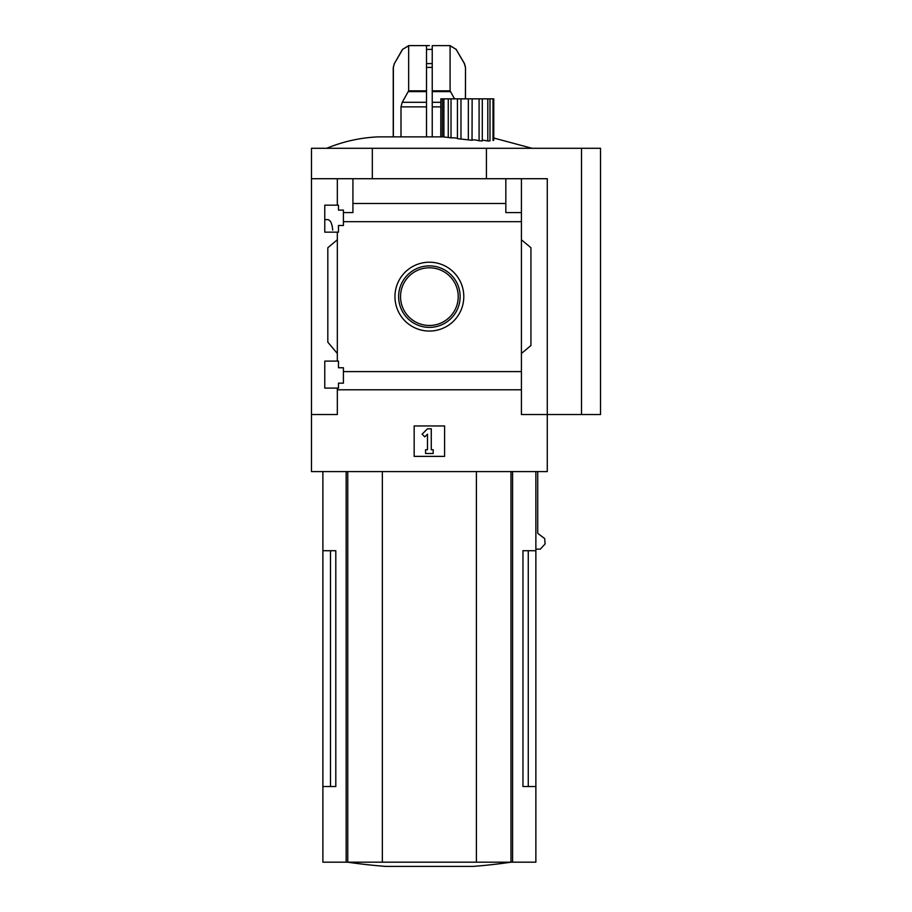 <?xml version="1.0" encoding="UTF-8"?>
<svg xmlns="http://www.w3.org/2000/svg" width="912" height="912" viewBox="0 0 912 912"><rect width="100%" height="100%" fill="white"/><g stroke="black" fill="none" stroke-linecap="round" stroke-linejoin="round"><path stroke-width="1.37" d="M332.698 230.075C332.116 223.52 330.463 220.031 327.727 219.61L324.775 219.61M324.775 388.102L324.775 361.106L338.466 361.106L338.466 367.753L343.414 367.753L343.414 383.165L338.466 383.165L338.466 388.102L324.775 388.102M324.775 205.154L338.466 205.154L338.466 210.102L343.414 210.102L343.414 225.503L338.466 225.503L338.466 232.161L324.775 232.161L324.775 205.154L334.978 205.154M337.326 232.161L337.326 361.106M337.326 205.154L337.326 178.718L311.471 178.718L311.471 148.291L600.529 148.291L600.529 414.538L581.514 414.538L581.514 148.291M429.381 262.211A34.417 34.417 0 0 1 459.181 313.842A34.417 34.417 0 0 1 399.57 313.842A34.417 34.417 0 0 1 429.381 262.211M337.326 388.102L337.326 414.538L311.471 414.538L311.471 471.595L547.28 471.595L547.28 414.538L521.425 414.538L521.425 371.594L343.414 371.594M521.425 371.594L521.425 221.673L343.414 221.673M311.471 414.538L311.471 178.718M521.425 221.673L521.425 212.576L505.829 212.576L505.829 203.479L352.921 203.479L352.921 212.576L343.414 212.576M505.829 203.479L505.829 178.718L337.326 178.718M521.425 389.789L337.326 389.789M493.004 98.849L493.78 98.849L493.78 140.186L493.004 140.494L493.004 98.849L489.995 98.849L489.995 140.915L487.806 141.007C483.417 140.083 481.582 140.06 482.3 140.95L479.085 140.79C475.585 139.798 473.237 139.627 472.028 140.266L457.436 138.67C457.231 138.043 455.099 137.769 451.018 137.837L443.335 136.88L378.024 136.88C360.251 137.712 343.129 141.508 326.678 148.291M330.486 550.711L330.486 786.532L335.798 786.532L335.798 550.711L322.882 550.711L322.882 862.182L535.868 862.182L535.868 786.532L522.952 786.532L528.265 786.532L528.265 550.711M335.798 786.532L322.882 786.532M535.868 471.595L535.868 550.711L522.952 550.711L522.952 786.532M535.868 550.711L535.868 786.532M535.868 549.149L540.303 549.149L545.08 543.974L544.703 538.582L537.727 533.349L537.727 471.595M581.514 414.538L547.28 414.538L547.28 178.718L505.829 178.718M352.921 178.718L352.921 203.479M521.425 178.718L521.425 212.576M337.326 353.491L327.818 342.16L327.818 247.745L337.326 239.765M521.425 239.765L530.932 247.745L530.932 345.511L521.425 353.491M414.162 456.376L414.162 425.95L444.589 425.95L444.589 456.376L414.162 456.376M372.324 178.718L372.324 148.291M486.427 178.718L486.427 148.291M422.096 434.18L427.477 428.8L431.273 428.8L431.273 449.719L433.177 449.719L433.177 453.526L425.573 453.526L425.573 449.719L427.477 449.719L427.477 434.18L424.787 436.871L422.096 434.18M382.356 471.595L382.356 862.182M476.395 471.595L476.395 862.182M511.187 862.182A570.524 570.524 0 0 1 473.043 866.4L385.708 866.4A570.524 570.524 0 0 1 347.563 862.182M442.388 136.88L442.388 98.849L440.849 98.849L440.849 136.88M440.781 136.88L440.849 98.849M472.028 140.266L472.142 98.849M443.905 136.948L443.905 98.849L442.388 98.849M487.806 141.007L487.806 98.849L489.995 98.849M482.3 140.95L482.3 98.849L487.806 98.849M479.085 140.79L479.085 98.849L482.3 98.849M479.085 98.849L460.97 98.849L460.97 139.103M468.335 139.912L468.335 98.849M457.436 138.67L457.436 98.849L460.97 98.849M451.018 137.837L451.018 98.849L457.436 98.849M448.259 137.484L448.259 98.849L451.018 98.849M448.259 98.849L443.905 98.849M429.381 265.871A30.757 30.757 0 0 1 456.011 312.007A30.757 30.757 0 0 1 402.739 312.007A30.757 30.757 0 0 1 429.381 265.871M429.381 267.797A28.831 28.831 0 0 1 454.347 311.049A28.831 28.831 0 0 1 404.404 311.049A28.831 28.831 0 0 1 429.381 267.797M429.381 45.6L409.043 45.6L429.381 45.6M464.379 63.601L456.148 49.408L464.379 63.601L465.394 67.397L464.493 63.601L465.508 67.397L465.394 98.849M454.529 98.849L450.095 90.835L450.095 45.623L456.148 49.408L450.095 45.623L432.231 45.623L432.231 63.601L426.52 63.601L426.52 49.408L426.52 136.88M393.357 136.88L393.357 67.397L394.372 63.601L402.602 49.408L408.656 45.623L426.52 45.623L426.52 49.408L432.231 49.408L432.231 136.88M408.656 45.623L408.656 90.835L402.226 102.304L400.995 106.864L400.995 136.88M346.161 471.595L346.161 862.182M512.59 471.595L512.59 862.182M347.768 471.595L347.768 862.182M510.982 471.595L510.982 862.182M464.493 63.601L456.148 49.408M450.095 90.835L432.231 90.835M450.3 91.599L432.231 91.599M440.781 102.304L432.231 102.304M440.781 106.864L432.231 106.864M426.52 90.835L408.656 90.835M426.52 91.599L408.451 91.599M426.52 102.304L402.226 102.304M426.52 106.864L400.995 106.864M394.372 63.601L402.454 49.408L409.043 45.6M432.231 67.397L426.52 67.397M393.357 67.397L394.258 63.601M493.78 138.031L532.072 148.291M322.882 471.595L322.882 550.711M456.296 49.408L449.707 45.6M465.508 67.397L465.508 98.849M393.243 67.397L393.243 136.88"/></g></svg>
